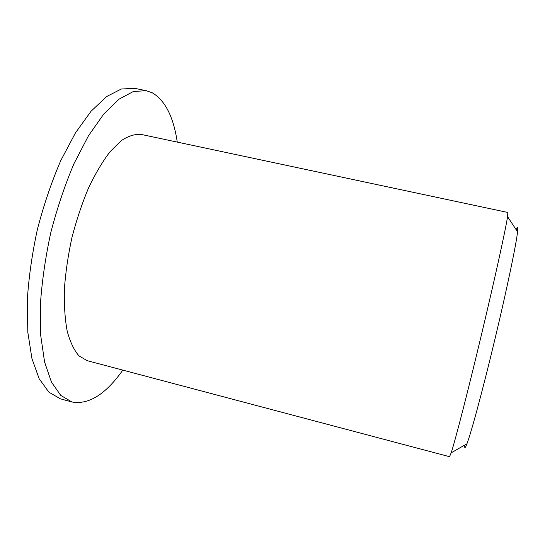 <?xml version="1.0" encoding="UTF-8"?>
<svg xmlns="http://www.w3.org/2000/svg" width="545" height="545" viewBox="0 0 545 545"><rect width="100%" height="100%" fill="white"/><g stroke="black" fill="none" stroke-linecap="round" stroke-linejoin="round"><path stroke-width="0.82" d="M464.694 445.095C464.449 448.767 465.198 448.337 466.929 443.814C471.268 432.553 483.143 388.571 495.092 338.5C507.054 288.434 516.333 243.833 517.552 231.823C517.886 228.641 517.798 227.245 517.273 227.64L516.129 229.67M507.851 212.475L507.565 216.665C505.706 229.172 494.812 278.802 481.337 335.216C467.876 391.63 455.164 440.837 451.171 452.834L449.536 456.696L87.166 360.667L78.943 355.851C74.059 350.197 70.148 341.981 67.205 331.203C64.95 319.05 64.01 305.016 64.385 289.102C65.577 272.418 68.105 255.203 71.967 237.47C76.532 219.901 82.057 203.408 88.528 187.984C95.382 173.61 102.562 161.518 110.07 151.694L121.147 140.733C128.354 135.957 135.037 133.852 141.189 134.424L507.851 212.475M122.823 370.123C105.662 394.342 88.699 404.962 71.933 401.985L60.808 395.445L51.475 382.134L44.588 362.057L40.752 335.706L40.419 304.158C41.999 281.029 45.473 257.117 50.842 232.422C57.211 207.972 64.916 185.068 73.957 163.718L88.501 135.725L103.829 113.953L119.042 99.149L133.389 91.492L146.264 90.688L152.293 92.807C165.183 100.464 173.508 116.896 177.268 142.109M71.933 401.985L60.386 398.811L48.887 392.182L39.192 378.795L31.964 358.671L27.822 332.314L27.25 300.799C28.701 277.705 32.094 253.847 37.435 229.22C43.798 204.845 51.55 182.023 60.686 160.768L75.435 132.912L91.035 111.269L106.575 96.581L121.276 89.026L134.526 88.304L146.264 90.688M517.552 231.823L507.565 216.665M466.929 443.814L451.171 452.834"/></g></svg>

